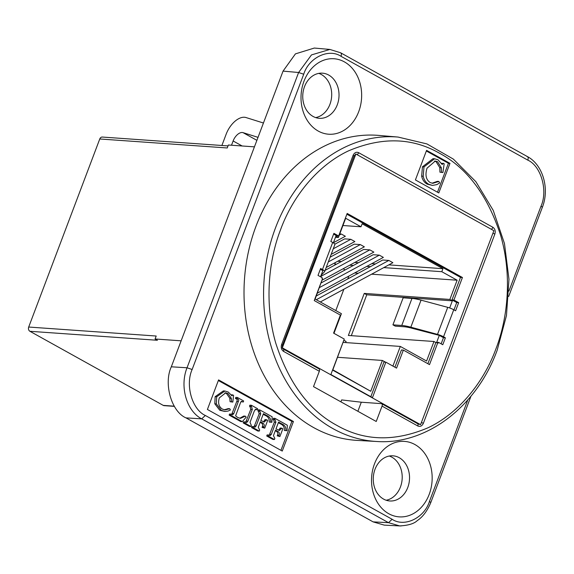 <?xml version="1.0" encoding="UTF-8"?>
<svg xmlns="http://www.w3.org/2000/svg" width="574" height="574" viewBox="0 0 574 574"><rect width="100%" height="100%" fill="white"/><g stroke="black" fill="none" stroke-linecap="round" stroke-linejoin="round"><path stroke-width="0.86" d="M280.621 229.535C268.123 261.593 264.499 304.715 275.793 343.23C288.744 383.073 309.092 410.453 336.823 425.356C364.239 441.105 394.618 441.915 427.967 427.802C459.394 413.029 483.961 381.552 495.828 349.136C508.327 317.078 511.951 273.949 500.657 235.433C487.706 195.591 467.358 168.211 439.627 153.308C412.211 137.566 381.832 136.748 348.483 150.869C317.056 165.635 292.489 197.119 280.621 229.535M221.894 145.48L226.163 134.18A19.394 10.884 119.1 0 1 244.459 117.254A19.394 10.884 119.1 0 1 246.024 117.548L263.437 123.015M231.509 145.229L233.123 140.967A9.701 5.439 119.1 0 1 242.264 132.501A9.701 5.439 119.1 0 1 243.053 132.651L258.02 137.351M389.294 456.036A22.63 18.124 -86 0 1 400.444 486.982A22.63 18.124 -86 0 1 386.173 500.241M407.77 487.498A22.63 18.124 -86 0 1 389.811 500.973A22.63 18.124 -86 0 1 375.023 469.295A22.63 18.124 -86 0 1 392.989 455.821A22.63 18.124 -86 0 1 407.77 487.498M313.067 116.443A22.63 18.124 -86 0 1 304.514 86.645A22.63 18.124 -86 0 1 322.48 73.171A22.63 18.124 -86 0 1 328.708 75.05A22.63 18.124 -86 0 1 337.261 104.848A22.63 18.124 -86 0 1 319.302 118.316A22.63 18.124 -86 0 1 313.067 116.443M318.785 73.379A22.63 18.124 -86 0 1 329.935 104.325A22.63 18.124 -86 0 1 315.671 117.591M429.209 494.343A37.827 30.286 -86 0 1 388.77 513.73A37.827 30.286 -86 0 1 374.478 463.921A37.827 30.286 -86 0 1 414.916 444.534A37.827 30.286 -86 0 1 429.209 494.343M344.407 61.884A37.827 30.286 -86 0 1 358.7 111.693A37.827 30.286 -86 0 1 318.261 131.08A37.827 30.286 -86 0 1 303.969 81.271A37.827 30.286 -86 0 1 344.407 61.884M376.616 441.485L357.265 440.401A152.885 122.42 -86 0 1 313.748 427.637A152.885 122.42 -86 0 1 248.528 251.333A152.885 122.42 -86 0 1 378.768 135.414L398.083 137.064A152.598 122.19 94 0 0 275.52 227.813A152.598 122.19 94 0 0 333.185 428.742A152.598 122.19 94 0 0 376.616 441.485C426.417 445.058 476.513 406.873 497.141 350.341L506.469 315.557L508.966 279.28L504.474 243.548L493.238 210.393L475.882 181.7L453.36 159.106L426.92 143.916L398.083 137.064M259.821 409.944L259.419 411.013L259.965 411.314L260.732 413.84L256.176 425.901L254.964 427.243L253.521 426.611L253.12 427.68L259.269 431.096L259.67 430.026L258.286 427.228L260.374 421.711L262.131 422.686C264.155 423.677 264.736 425.054 263.882 426.826L263.617 427.508L264.75 428.139L267.692 420.355L266.558 419.73L264.298 422.069L260.847 420.462L263.416 413.653L266.896 415.583C269.73 416.796 271.007 418.977 270.727 422.148L271.889 422.292L272.162 416.796L259.821 409.944L258.278 409.829L257.87 410.905L258.415 411.206L259.19 413.732L254.045 426.898M243.247 402.022L241.69 401.326L240.614 402.381L235.605 415.82L237.564 417.391L240.513 418.367L245.313 416.157L246.196 417.119L242.3 421.668L230.683 415.217L231.092 414.141L232.606 414.83L233.776 413.56L238.339 401.499C239.049 400.164 238.77 399.274 237.493 398.83L236.983 398.55L237.392 397.473L243.649 400.953L243.247 402.022L241.051 401.556M232.814 402.08L231.616 401.814L231.344 398.334L227.986 393.513L225.718 392.817L219.282 397.918C217.79 403.07 218.838 406.801 222.432 409.119L225.073 409.886L229.758 408.724L230.418 409.944L228.122 411.056L224.879 411.493L221.291 410.36L216.348 403.909L216.692 396.77L224.9 391.016L228.294 392.056L231.932 395.859L232.75 394.898L233.589 395.364L232.814 402.08L230.074 401.707L229.794 398.227L226.443 393.405L224.943 392.817M257.224 409.793L255.839 409.197L254.347 410.912L250.027 422.349L251.326 425.391L250.924 426.46L244.746 423.031L245.148 421.955L246.619 422.6L247.889 421.158L252.309 409.456L251.548 406.643L251.039 406.356L251.448 405.287L257.626 408.724L257.224 409.793L255.179 409.406M274.975 418.36L274.573 419.436L275.118 419.738L275.886 422.263L271.33 434.324L270.117 435.666L268.682 435.035L268.273 436.104L274.422 439.519L274.824 438.45L273.446 435.652L275.527 430.127L277.285 431.103C279.308 432.1 279.897 433.478 279.036 435.243L278.777 435.931L279.904 436.563L282.846 428.778L281.719 428.147L279.459 430.493L276.001 428.886L278.577 422.077L282.049 424.007C284.883 425.212 286.161 427.4 285.881 430.572L287.043 430.715L287.316 425.219L274.975 418.36L273.432 418.252L273.03 419.329L273.568 419.63L274.343 422.155L269.199 435.322M334.864 244.201L344.694 238.87L350.814 239.308L333.264 248.807M330.086 257.217L354.201 244.158L360.314 244.589L328.306 261.923M325.128 270.332L363.708 249.439L369.821 249.869L320.644 276.51M321.261 282.86L373.215 254.72L379.328 255.15L319.481 287.567M316.31 295.976L382.722 260.008L388.835 260.438L316.296 299.728M439.304 335.374L411.888 328.235A19.71 4.133 20.7 0 0 404.089 326.757L395.256 326.132L392.932 324.841L401.764 325.465A22.924 4.807 20.7 0 1 410.833 327.18L437.51 334.384A6.501 1.363 20.7 0 1 443.53 336.787L445.388 337.821L443.465 337.684L439.304 335.374L436.692 342.283L438.615 342.42L438.393 343.022L435.874 342.556L433.973 341.494L426.59 361.024L400.329 346.431L392.903 366.09M259.419 411.013L257.87 410.905M253.521 426.611L251.979 426.504L251.577 427.573L257.719 430.988L259.269 431.096M253.12 427.68L251.577 427.573M260.144 422.328L260.582 422.572C262.612 423.569 263.193 424.947 262.332 426.712L262.074 427.4L264.75 428.139M263.617 427.508L262.074 427.4M266.558 419.73L265.016 419.616L263.473 421.854M263.186 414.27L265.346 415.476C268.187 416.681 269.464 418.869 269.184 422.041L271.889 422.292M270.727 422.148L269.184 422.041M237.392 397.473L235.842 397.366L235.44 398.442L235.95 398.722C237.227 399.167 237.507 400.056 236.789 401.391L231.681 414.471M236.983 398.55L235.44 398.442M231.092 414.141L229.55 414.033L229.141 415.11L240.757 421.56L242.3 421.668M230.683 415.217L229.141 415.11M245.313 416.157L243.771 416.05L239.738 418.259M232.75 394.898L231.279 394.79M224.9 391.016L223.358 390.908L215.142 396.663L214.805 403.795L219.749 410.252L224.879 411.493M229.758 408.724L228.208 408.616L224.319 409.793M231.344 398.334L229.794 398.227M231.616 401.814L230.074 401.707M251.448 405.287L249.905 405.179L249.496 406.249L250.006 406.536L250.766 409.348L245.708 422.263M251.039 406.356L249.496 406.249M245.148 421.955L243.606 421.847L243.197 422.916L249.381 426.353L250.924 426.46M244.746 423.031L243.197 422.916M274.573 419.436L273.03 419.329M268.682 435.035L267.132 434.92L266.731 435.996L272.872 439.411L274.422 439.519M268.273 436.104L266.731 435.996M275.298 430.751L275.742 430.995C277.766 431.992 278.347 433.37 277.486 435.135L277.228 435.824L279.904 436.563M278.777 435.931L277.228 435.824M281.719 428.147L280.169 428.039L278.634 430.278M278.34 422.694L280.507 423.899C283.341 425.104 284.618 427.293 284.338 430.457L287.043 430.715M285.881 430.572L284.338 430.457M333.408 242.73L345.347 236.266L341.308 234.02L339.313 235.103M339.758 233.912L341.308 234.02M331.155 254.382L354.854 241.546L350.814 239.308M326.197 267.498L364.361 246.834L360.314 244.589M322.337 280.026L373.861 252.115L369.821 249.869M317.379 293.142L383.367 257.396L379.328 255.15M320.335 301.974L392.874 262.684L388.835 260.438M453.969 309.874L456.746 302.534L458.669 302.67L455.605 310.785L453.747 309.752A6.501 1.363 20.7 0 0 447.727 307.348L421.051 300.145A22.924 4.807 -159.3 0 0 411.974 298.423L403.149 297.798L392.932 324.841M371.636 274.185L457.126 280.212L449.865 299.441L452.355 300.826L449.664 307.951M452.355 300.826L366.75 294.792L364.253 293.4L348.361 335.46L433.973 341.494M351.302 335.668L366.75 294.792M336.35 264.255L334.793 264.148L335.661 264.628M343.116 268.768L345.168 269.916M354.596 272.98L358.284 273.246M342.936 225.517L360.996 226.787L362.137 223.788L442.934 268.689L441.801 271.696L457.126 280.212M441.801 271.696L383.791 267.606M370.431 266.659L366.75 266.401M353.39 265.461L349.709 265.202M449.865 299.441L364.253 293.4M345.67 342.578L346.086 341.473L343.984 340.303M335.467 237.292L338.402 237.5L345.67 218.271L360.996 226.787M370.833 396.713L383.941 362.036L385.864 362.172L372.469 397.624L330.875 374.513L344.271 339.062L333.58 333.121L340.389 315.09L314.251 300.568L322.538 278.634L321.942 278.304L322.165 277.701L318.01 275.391L320.622 268.481L322.473 269.515A6.501 1.363 20.7 0 1 324.676 271.538A6.501 1.363 20.7 0 1 324.611 271.646L321.074 275.384M333.968 333.336L341.394 313.677L315.133 299.083L322.244 279.409M333.358 242.867L335.912 236.108L338.402 237.5M320.536 276.797L322.853 270.663L320.328 269.256M443.214 163.188L442.202 164.516L438.07 159.845L434.568 158.776L423.999 166.912L423.203 176.232C423.992 179.963 425.836 182.64 428.735 184.247L432.487 185.424L436.836 184.613L439.627 182.977L438.902 181.449L432.803 183.314L430.163 182.546C426.016 179.813 424.968 175.034 427.02 168.196L435.279 161.043L437.618 161.76L441.349 167.78L441.492 172.293L442.906 172.552L444.183 163.719L441.528 163.26M280.944 450.339L291.886 421.388L218.342 380.519M335.417 262.512L334.793 264.148M442.934 268.689L388.828 264.872M375.468 263.932L371.787 263.674M358.427 262.734L354.746 262.469M341.387 261.529L337.706 261.27M335.804 310.57L343.869 289.231M347.751 278.95L348.82 276.108M434.568 158.776L433.026 158.668L422.457 166.804L421.653 176.125C422.45 179.856 424.294 182.525 427.192 184.139L432.487 185.424M438.902 181.449L437.359 181.341L432.05 183.221M434.496 161.05L436.075 161.653L439.806 167.673L439.942 172.186L442.906 172.552M441.349 167.78L439.806 167.673M441.492 172.293L439.942 172.186M207.408 409.47L218.579 379.902L293.429 421.495L282.257 451.064L207.408 409.47M291.886 421.388L293.429 421.495M343.195 342.405L400.329 346.431M333.609 234.106L336.73 235.842L338.653 235.979L333.903 233.338L330.839 241.446L332.69 242.479A6.501 1.363 20.7 0 1 334.893 244.502L324.676 271.538M437.488 192.204L448.43 163.26L426.353 150.984M508.657 296.493L542.351 207.322L541.038 206.116C548.077 190.568 541.031 165.994 527.843 160.146C528.518 157.994 528.195 156.759 526.889 156.437M340.088 52.621C341.394 52.944 341.717 54.186 341.042 56.331C328.78 48.044 308.826 57.608 303.718 74.225L298.609 72.503L311.474 54.917L329.878 49.443L340.612 52.779L527.413 156.587C542.904 164.695 549.784 188.781 542.351 207.322M192.139 369.498C185.101 385.046 192.154 409.621 205.334 415.468L201.696 418.855C186.528 411.013 179.504 386.524 187.038 367.776L192.139 369.498L303.718 74.225M392.135 519.283C404.397 527.571 424.351 518.006 429.46 501.389L430.773 502.594C427.264 510.975 422.758 516.98 417.276 520.618C414.084 523.703 408.214 525.468 399.676 525.913L388.498 522.67L392.135 519.283L205.334 415.468M385.434 362.144L382.384 360.45L370.732 391.274L332.712 370.144L344.206 339.234M332.834 369.814L370.732 391.274M337.569 357.286L382.384 360.45M456.746 302.534L451.989 299.893L460.506 277.364L346.875 214.217M441.141 343.826L443.465 337.684M394.926 367.209L401.441 349.953L403.364 350.09L396.555 368.121L385.864 362.172M427.874 363.715L435.874 342.556M417.162 423.519L420.577 424.667L493.877 230.698L355.873 154.004L353.979 156.128A2.583 0.545 20.7 0 0 353.103 155.324C354.409 152.605 356.253 151.715 358.635 152.677A2.583 1.449 119.1 0 1 357.078 154.671M358.635 152.677L492.901 227.29C495.046 228.832 495.692 231.107 494.853 234.099A2.583 0.545 -159.3 0 0 492.901 233.274M415.411 179.935L426.582 150.366L449.973 163.368L438.801 192.936L415.411 179.935M448.43 163.26L449.973 163.368M401.147 525.949L399.676 525.913M355.873 154.004L282.279 347.952L282.903 348.899M282.243 347.112L282.279 347.952M338.653 235.979L347.17 213.442L462.429 277.5L453.912 300.03L458.669 302.67M460.506 277.364L462.429 277.5M451.989 299.893L453.912 300.03M445.388 337.821L442.776 344.73L438.615 342.42M437.797 342.692L429.51 364.619L403.364 350.09M357.875 411.285L361.297 402.216L381.387 403.637A2.583 1.449 119.1 0 1 381.746 403.737A2.583 1.449 119.1 0 1 382.04 406.105L376.228 421.481L313.519 386.632L319.331 371.256A2.583 1.449 -60.9 0 0 319.036 368.888L283.262 349.006A2.583 1.449 119.1 0 1 283.549 351.374L319.331 371.256M329.878 49.443L314.308 48.051L295.438 53.87L283.054 71.111L171.317 366.8C163.432 383.662 171.497 411.752 185.983 417.879L373.107 521.874L384.257 525.124L399.655 525.913M340.906 401.857L341.645 399.92L361.297 402.216M417.585 423.662L417.528 423.619A2.583 1.449 119.1 0 1 417.815 425.994C420.182 426.941 422.026 426.059 423.347 423.339A2.583 0.545 20.7 0 0 421.395 422.514M420.577 424.667L282.573 347.973M28.7 327.037L156.193 336.027L155.08 338.983L157.419 340.282L29.92 331.291A3.236 2.59 94 0 1 28.7 327.037L99.761 138.98A3.236 2.59 -86 0 1 102.33 137.05L228.029 145.918M254.433 146.851L228.373 145.014L227.254 147.97L99.761 138.98M181.14 340.82L155.08 338.983M174.353 406.37L164.135 405.653A3.236 2.59 -86 0 1 163.246 405.387L29.92 331.291M242.149 145.983L233.123 140.967M259.965 411.314L258.415 411.206M260.732 413.84L259.19 413.732M256.176 425.901L254.634 425.793M262.131 422.686L260.582 422.572M263.882 426.826L262.332 426.712M266.379 420.197L264.836 420.089M266.896 415.583L265.346 415.476M237.493 398.83L235.95 398.722M238.339 401.499L236.789 401.391M233.776 413.56L232.233 413.452M242.666 401.707L241.123 401.599M216.692 396.77L215.142 396.663M216.348 403.909L214.805 403.795M221.291 410.36L219.749 410.252M227.986 393.513L226.443 393.405M251.548 406.643L250.006 406.536M252.309 409.456L250.766 409.348M247.889 421.158L246.346 421.051M256.75 409.527L255.2 409.42M275.118 419.738L273.568 419.63M275.886 422.263L274.343 422.155M271.33 434.324L269.787 434.217M277.285 431.103L275.742 430.995M279.036 435.243L277.486 435.135M281.54 428.62L279.99 428.513M282.049 424.007L280.507 423.899M411.974 298.423L401.764 325.465M423.999 166.912L422.457 166.804M423.203 176.232L421.653 176.125M428.735 184.247L427.192 184.139M437.618 161.76L436.075 161.653M421.051 300.145L410.833 327.18M341.042 56.331L527.843 160.146M541.038 206.116L508.923 291.111M467.817 399.891L429.46 501.389M447.727 307.348L437.51 334.384M353.103 155.324L281.597 344.565A2.583 0.545 20.7 0 1 282.473 345.369L353.979 156.128M492.901 227.29A2.583 1.449 119.1 0 1 491.344 229.291M494.853 234.099L423.347 423.339M171.317 366.8L187.038 367.776L298.609 72.503L283.054 71.111M373.107 521.874L388.498 522.67L201.696 418.855L185.983 417.879M243.053 132.651L256.894 140.343M453.747 309.752L443.53 336.787M322.473 269.515L332.69 242.479M281.597 344.565C280.758 347.55 281.411 349.824 283.549 351.374M382.04 406.105L417.815 425.994M174.223 406.162L163.246 405.387M471.003 396.125L430.773 502.594M417.528 423.619L381.746 403.737M283.262 349.006L282.681 348.418M282.257 347.112L282.473 345.369"/></g></svg>

